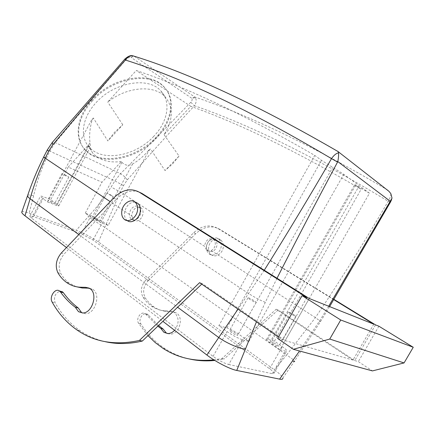 <?xml version="1.0" encoding="UTF-8"?>
<svg xmlns="http://www.w3.org/2000/svg" width="435" height="435" viewBox="0 0 435 435"><rect width="100%" height="100%" fill="white"/><g stroke="black" fill="none" stroke-linecap="round" stroke-linejoin="round"><path stroke-width="0.33" stroke-dasharray="2.17 1.63" d="M50.656 201.024C52.988 202.21 54.31 203.069 54.62 203.596L51.754 202.666C49.411 201.476 48.084 200.617 47.779 200.089L50.656 201.024M64.826 174.614L68.85 177.11L66.06 176.028L62.026 173.527L64.826 174.614M47.594 201.965L56.235 205.309C57.926 205.951 58.79 206.108 58.823 205.777L50.754 199.632L44.055 197.001C41.716 196.098 40.515 195.87 40.444 196.315L42.315 198.148L47.594 201.965L91.644 119.848L93.318 117.994L107.858 140.945L114.416 132.419L122.768 124.758L107.858 140.945M228.739 364.514L272.305 373.681L274.017 373.159C273.745 372.213 272.272 370.75 269.591 368.777L92.992 240.028L81.263 233.802L33.522 216.657C31.157 215.825 29.917 215.673 29.803 216.195L31.597 218.163L213.079 356.374C218.827 360.512 224.047 363.225 228.739 364.514L242.741 339.822C238.135 338.348 232.915 335.603 227.081 331.584L218.854 325.641L314.761 155.42C246.58 115.851 187.077 87.538 136.247 70.492L107.739 102.035C126.889 86.636 153.974 84.629 164.892 96.586C173.69 107.075 173.407 119.75 164.044 134.616L190.818 106.33L136.247 70.492M108.157 225.417L100.773 222.557L91.812 217.766L85.244 213.161L91.187 215.494L102.921 221.768L108.157 225.417L148.895 150.619L150.472 148.955L148.504 150.412L148.895 150.619M85.244 213.161L101.969 182.254L68.224 167.067L50.754 199.632M57.349 204.352L88.789 145.877L88.305 145.089L68.224 167.067M88.789 145.877L90.192 147.449C90.442 146.894 90.366 145.257 89.974 142.539C89.148 135.388 89.86 127.906 92.106 120.098L91.644 119.848M122.768 124.758L107.739 102.035M66.484 247.564L162.886 321.345M21.842 211.959C22.528 211.296 24.958 211.714 29.129 213.204L76.299 230.273C84.113 233.29 91.475 237.184 98.392 241.942L274.474 369.853C279.509 373.551 282.293 376.297 282.815 378.091L294.538 361.061C293.728 360.017 291.097 357.972 286.649 354.933L274.474 369.853M95.917 218.691L93.46 217.881L97.32 220.371L99.762 221.176L95.917 218.691M91.812 217.766L121.892 162.293L121.408 161.532L101.969 182.254M121.408 161.532C109.027 163.065 99.463 160.243 92.709 153.066L88.305 145.089M153.849 136.242C135.753 156.257 101.866 162.559 88.865 146.758C79.746 136.71 82.063 117.999 95.548 103.242C113.573 82.258 147.922 76.283 160.51 90.594C171.526 101.48 167.888 121.686 153.849 136.242M164.044 134.616L179.051 156.067L172.744 163.739L165.05 170.585L150.472 148.955M121.892 162.293C124.861 165.49 128.439 166.045 132.631 163.946C138.509 160.613 143.8 156.1 148.504 150.412M92.106 120.098L93.318 117.994M279.971 349.68L285.251 351.078L286.85 350.757C286.518 349.914 284.99 348.538 282.261 346.624L274.442 341.176L267.781 339.316L266.47 339.517C266.693 340.121 267.797 341.127 269.792 342.541L279.971 349.68L369.462 193.216L354.802 184.483L361.126 189.301C297.04 151.608 240.272 123.953 190.818 106.33M369.462 193.216L343.786 174.315L321.498 160.341L314.761 155.42M242.741 339.822L248.88 341.448L238.391 333.939C234.15 331.03 230.327 329.018 226.918 327.898L218.854 325.641M231.893 331.127C230.251 330.388 229.435 330.225 229.452 330.633C230.18 331.715 232.121 333.047 235.281 334.624C236.923 335.352 237.727 335.515 237.706 335.108C236.966 334.02 235.03 332.693 231.893 331.127M133.159 55.897L131.142 57.502C129.391 57.175 127.77 57.811 126.28 59.416C101.203 88.147 77.544 115.873 55.299 142.582L49.938 150.912L46.523 157.981C40.787 170.531 36.491 183.124 33.647 195.755L29.129 213.204M390.494 202.047L388.199 201.28C314.271 156.605 249.69 124.763 194.44 105.743C196.408 102.589 196.707 99.892 195.331 97.652L194.619 96.929L191.889 98.337C192.482 99.501 192.118 100.806 190.796 102.252C166.888 127.031 143.458 150.836 120.511 173.674L114.883 180.873L111.126 186.99C104.335 197.62 96.641 207.587 88.049 216.88L76.299 230.273M190.796 102.252L194.44 105.743C171.064 130.984 148.683 155.692 127.286 179.867L123.469 185.647L120.272 192.063L98.392 241.942M328.702 306.24L319.252 321.427L299.53 350.985M277.019 278.253L265.301 302.32L256.465 321.818M274.442 341.176L361.126 189.301M179.051 156.067L165.05 170.585M248.88 341.448L343.786 174.315M110.816 195.516L106.907 193.096L109.299 194.037L113.198 196.451L110.816 195.516M92.068 101.273C112.04 77.963 150.135 71.345 164.077 87.13C176.414 99.256 172.293 121.746 156.703 137.862C136.655 159.982 99.12 166.996 84.673 149.379C74.668 138.292 77.169 117.635 92.068 101.273M253.909 301.7C250.761 300.074 248.782 298.796 247.966 297.861C247.901 297.545 248.679 297.774 250.31 298.551C253.431 300.166 255.41 301.439 256.231 302.379C256.307 302.7 255.535 302.477 253.909 301.7M264.268 270.244L238.032 309.122M131.761 215.967L133.588 220.028C134.986 221.127 136.612 221.257 138.455 220.409C140.967 219.017 142.49 216.728 143.023 213.547C143.262 211.133 142.685 209.284 141.288 207.995C136.835 206.016 133.681 208.158 131.816 214.417L131.761 215.967L110.185 201.639M123.469 185.647L114.883 180.873L47.274 149.972M390.826 193.586C390.918 195.712 390.043 198.273 388.199 201.28C364.546 241.898 340.284 280.678 315.402 317.621L286.649 354.933L104.715 227.277L88.049 216.88M319.252 321.427L320.584 321.421L315.402 317.621L211.165 250.549C209.442 251.256 207.908 251.098 206.554 250.081L204.727 246.406L120.272 192.063L111.126 186.99M273.191 342.524C271.799 341.888 271.114 341.741 271.152 342.079C271.902 343.095 273.756 344.351 276.725 345.852C278.123 346.483 278.797 346.63 278.753 346.287C277.992 345.27 276.143 344.014 273.191 342.524M91.562 100.485C111.507 77.191 149.586 70.595 163.527 86.391C175.87 98.527 171.765 121.017 156.198 137.123C136.171 159.237 98.653 166.224 84.2 148.596C74.195 137.498 76.68 116.841 91.562 100.485M137.416 218.68C139.265 217.136 140.38 215.097 140.761 212.579C141.005 210.154 140.429 208.3 139.026 207.011C137.166 205.608 135.106 205.744 132.844 207.413C131.017 208.958 129.918 210.97 129.538 213.46C129.282 215.912 129.869 217.788 131.305 219.088C133.132 220.453 135.171 220.317 137.416 218.68M127.286 179.867L124.209 176.305L120.511 173.674L55.299 142.582L52.559 142.136M211.165 250.549C213.493 249.369 214.868 247.363 215.281 244.541C215.45 242.393 214.857 240.724 213.503 239.538C209.251 237.651 206.331 239.478 204.738 245.025L204.727 246.406M206.5 245.764C206.326 247.934 206.935 249.614 208.316 250.81C212.546 252.653 215.45 250.816 217.027 245.291C217.19 243.149 216.597 241.485 215.249 240.299C211.002 238.413 208.088 240.234 206.5 245.764M195.331 97.652L191.889 98.337L131.142 57.502L133.105 56.447L135.073 56.55C191.465 74.064 259.01 105.618 337.712 151.217L386.541 189.372C313.347 146.182 249.375 115.373 194.619 96.929L133.801 55.952M294 315.625C291.042 314.086 289.144 312.868 288.318 311.982L290.281 312.586C293.217 314.113 295.104 315.326 295.941 316.212L294 315.625M125.008 58.877L126.28 59.416M113.584 198.066L116.346 199.263L64.168 253.98L61.264 253.05M116.346 199.263C124.937 190.905 133.458 188.953 141.913 193.401M309.274 298.508L285.191 340.605L202.291 283.587L201.737 284.12M105.145 341.665C95.945 339.539 87.565 335.858 79.991 330.633C69.785 323.482 61.493 314.206 55.114 302.793C53.494 297.062 55.136 293.179 60.046 291.146M89.257 288.155L92.998 289.503C101.105 294.653 95.124 314.168 85.554 313.668L82.384 312.955M76.141 286.692L69.225 283.087C65.854 280.613 63.031 277.416 60.764 273.501C57.882 266.883 59.013 260.375 64.168 253.98M174.604 330.317C179.394 323.401 179.269 317.403 174.217 312.325L170.014 311.041L164.011 310.775C159.422 310.269 155.235 308.73 151.462 306.158L146.905 302.287L143.099 297.458C140.141 291.504 141.016 285.735 145.73 280.151L147.971 280.869C143.267 286.431 142.397 292.184 145.355 298.116L149.161 302.934L153.713 306.789C157.486 309.356 161.662 310.889 166.246 311.4L172.238 311.667L176.436 312.944C184.239 317.648 179.193 334.7 170.145 334.096L167.399 333.536M157.823 326.196L146.236 314.63L148.504 315.228L158.536 325.516M147.976 335.63L138.64 323.39C135.443 318.85 141.119 310.595 145.29 313.749L146.236 314.63M373.801 324.189L352.959 360.066L276.122 309.258L221.997 358.516L213.873 359.854M333.792 299.633L217.582 228.299C209.512 224.085 201.535 225.575 193.651 232.763L145.73 280.151M333.944 299.372L219.648 229.25C211.589 225.047 203.629 226.521 195.761 233.682L147.971 280.869M285.191 340.605L352.959 360.066M277.639 338.435L282.701 339.893L278.471 336.978M199.611 282.658L202.291 283.587M375.514 324.874L354.759 360.582L278.112 309.948L276.122 309.258M354.759 360.582L358.315 361.605L372.425 370.908M189.714 359.054C180.917 357.07 172.815 353.698 165.414 348.935C155.54 342.492 147.378 334.167 140.929 323.955C137.732 319.426 143.392 311.204 147.563 314.353L148.504 315.228M221.997 358.516L224.15 358.989L214.83 360.452M278.112 309.948L224.15 358.989M306.898 297.562L282.701 339.893M135.029 202.106C129.614 202.237 126.123 205.695 124.562 212.481C124.192 215.934 125.019 218.577 127.036 220.404L127.205 220.54M378.896 326.217L358.315 361.605M206.522 246.737C206.277 249.772 207.131 252.121 209.077 253.79C213.221 257.449 220.795 252.702 221.23 246.085C221.453 243.105 220.627 240.789 218.745 239.141C214.569 235.373 206.978 240.147 206.522 246.737M208.61 247.607C208.37 250.636 209.219 252.98 211.165 254.638C215.303 258.287 222.856 253.561 223.285 246.971C223.508 244.002 222.682 241.697 220.801 240.049C216.63 236.292 209.061 241.039 208.61 247.607M31.597 218.163L42.315 198.148M33.522 216.657L44.055 197.001M81.263 233.802L91.187 215.494M56.235 205.309L89.974 142.539M213.079 356.374L227.081 331.584M92.992 240.028L102.921 221.768M226.918 327.898L321.498 160.341M78.822 234.595L177.594 307.251M27.655 195.462C28.237 194.739 30.232 194.842 33.647 195.755M269.591 368.777L282.261 346.624M272.305 373.681L285.251 351.078M100.773 222.557L132.631 163.946M269.792 342.541L358.701 186.653M238.391 333.939L332.612 167.529M267.781 339.316L355.58 185.245M265.301 302.32C260.598 300.482 255.079 297.589 248.738 293.641L138.455 220.409M43.663 157.035L46.523 157.981M329.61 306.604L320.584 321.421L294.538 361.061M219.648 229.25L217.582 228.299M52.135 302.059L55.114 302.793M57.828 272.647L60.764 273.501M143.099 297.458L145.355 298.116M164.011 310.775L166.246 311.4M170.014 311.041L172.238 311.667M138.64 323.39L140.929 323.955M195.761 233.682L193.651 232.763M68.85 177.11L54.62 203.596M62.026 173.527L47.779 200.089M29.803 216.195L40.444 196.315M58.823 205.777L90.192 147.449M92.709 153.066L88.865 146.758M164.892 96.586L160.51 90.594M274.017 373.159L286.85 350.757M106.907 193.096L93.46 217.881M113.198 196.451L99.762 221.176M266.47 339.517L354.802 184.483M247.966 297.861L229.452 330.633M256.231 302.379L237.706 335.108M391.592 199.692L392.027 198.153M164.077 87.13L163.527 86.391M84.673 149.379L84.2 148.596M133.583 220.028L131.305 219.088M208.316 250.81L206.554 250.081M288.318 311.982L271.152 342.079M295.941 316.212L278.753 346.287M141.288 207.995L139.026 207.011M215.249 240.299L213.503 239.538M77.011 329.996L79.991 330.633M90.088 288.688L92.998 289.503M66.289 282.261L69.225 283.087M151.462 306.158L153.713 306.789M174.217 312.325L176.436 312.944M145.29 313.749L147.563 314.353M163.147 348.451L165.414 348.935M127.036 220.404L124.247 219.267M211.165 254.638L209.077 253.79M220.801 240.049L218.745 239.141"/><path stroke-width="0.65" d="M162.886 321.345L206.881 355.025C215.619 361.806 230.186 369.271 236.743 370.451L279.602 379.113C281.951 379.57 283.022 379.228 282.815 378.091M133.159 55.897L132.713 55.751C129.88 55.702 127.439 57.126 125.389 60.025C100.045 89.006 75.853 117.232 52.814 144.708L48.655 151.239L45.109 158.427C38.976 171.401 33.973 184.842 30.097 198.751L24.996 215.803L66.484 247.564M24.996 215.803C22.81 214.118 21.728 212.922 21.75 212.215L21.842 211.959M238.032 309.122L206.881 355.025M256.465 321.818L236.743 370.451M299.53 350.985L279.602 379.113M386.541 189.372L388.977 191.346L390.826 193.586L392.027 198.153L328.702 306.24M337.712 151.217L338.332 151.782L338.522 152.843C338.729 155.224 338.49 158.144 337.81 161.602L337.571 162.043C316.549 201.372 296.365 240.109 277.019 278.253M48.655 151.239L47.274 149.972M390.179 201.758L390.434 202.15L329.61 306.604M337.571 162.043L331.513 158.644C309.116 197.245 286.703 234.443 264.268 270.244M338.522 152.843C336.141 153.343 333.808 155.279 331.513 158.644C251.174 110.892 182.466 78.017 125.389 60.025L125.008 58.877M52.814 144.708L52.271 142.473L52.559 142.136M333.792 299.633L373.801 324.189L309.274 298.508L141.913 193.401L139.2 192.15C130.739 187.692 122.202 189.665 113.584 198.066L61.264 253.05C56.099 259.472 54.951 266.008 57.828 272.647C60.095 276.578 62.917 279.781 66.289 282.261C70.165 285.077 74.515 286.719 79.349 287.182L82.269 287.997L76.141 286.692M201.737 284.12L142.31 341.062C129.238 344.134 116.852 344.335 105.145 341.665M60.046 291.146L62.455 291.782L63.412 292.75C67.664 298.671 72.612 303.75 78.256 307.991L81.448 312.395L82.384 312.955M78.256 307.991L75.304 307.257L78.496 311.678L82.601 312.955C92.187 313.45 98.201 293.848 90.088 288.688L85.69 287.334L89.257 288.155M88.604 288.149L82.269 287.997M174.604 330.317C172.603 332.438 170.368 333.514 167.899 333.553L163.973 332.362L160.814 328.409L157.823 326.196M213.873 359.854C194.858 361.779 177.948 357.972 163.147 348.451L155.17 342.535L147.976 335.63M302.075 295.642L277.639 338.435L293.359 349.3L329.741 339.061L340.741 319.997L302.075 295.642L306.898 297.562L139.2 192.15M340.741 319.997L413.25 347.271L378.896 326.217L375.514 324.874L333.944 299.372M278.471 336.978L199.611 282.658L139.434 340.431L142.31 341.062M293.359 349.3L372.425 370.908L404.061 362.931L413.25 347.271M139.434 340.431C115.503 345.678 94.699 342.204 77.011 329.996C66.8 322.824 58.507 313.51 52.135 302.059C48.959 296.991 55.24 287.535 59.503 290.999L60.46 291.972L63.412 292.75M75.304 307.257C69.654 303.01 64.706 297.91 60.46 291.972M85.69 287.334L79.349 287.182M160.814 328.409L163.071 328.969L158.536 325.516M167.399 333.536L166.23 332.905L163.071 328.969M214.83 360.452C206.141 361.3 197.767 360.838 189.714 359.054M127.205 220.54C131.544 224.313 139.608 218.647 140.298 211.225C140.646 207.827 139.842 205.222 137.89 203.411L135.029 202.106M329.741 339.061L404.061 362.931M121.778 211.318C121.403 214.787 122.224 217.435 124.247 219.267C128.537 223.302 136.835 217.609 137.547 210.034C137.895 206.625 137.09 204.01 135.138 202.199C130.794 198.061 122.512 203.792 121.778 211.318M245.215 349.136C239.206 348.658 226.249 342.965 218.626 337.435L177.594 307.251M110.185 201.639L43.62 157.122C37.339 169.732 31.989 182.597 27.568 195.712L27.568 195.712C27.514 196.392 28.357 197.408 30.097 198.751L78.822 234.595M21.75 212.215L27.655 195.462M292.554 360.86C294.294 361.615 294.957 361.681 294.538 361.061M337.81 161.602L390.391 201.378M338.283 151.695C258.428 105.368 189.905 73.385 132.713 55.751C130.701 55.131 128.102 56.213 124.91 58.991L52.271 142.468L47.236 150.042L43.663 157.035M390.494 202.047L391.592 199.692M338.332 151.782L388.977 191.346M59.503 290.999L62.455 291.782M78.496 311.678L81.448 312.395M163.973 332.362L166.23 332.905M137.89 203.411L135.138 202.199"/></g></svg>
